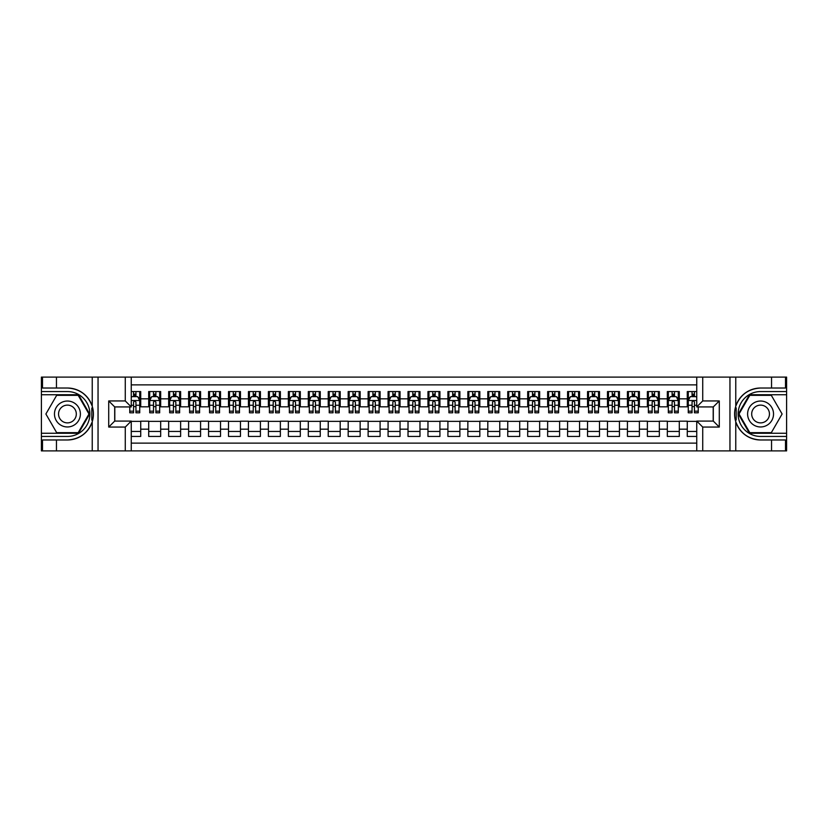 <?xml version="1.0" encoding="UTF-8"?>
<svg xmlns="http://www.w3.org/2000/svg" width="828" height="828" viewBox="0 0 828 828"><rect width="100%" height="100%" fill="white"/><g stroke="black" fill="none" stroke-linecap="round" stroke-linejoin="round"><path stroke-width="1.24" d="M131.259 450.898L696.741 450.898L696.741 421.079L713.301 421.079L713.301 406.921L696.741 406.921L696.741 377.102L131.259 377.102L131.259 406.921L114.699 406.921L114.699 421.079L131.259 421.079L131.259 450.898L56.459 450.898L56.459 439.978L67.43 439.978A25.979 25.979 0 0 0 92.239 421.721C93.761 416.577 93.761 411.433 92.239 406.279A25.979 25.979 0 0 0 67.43 388.021L56.459 388.021L56.459 377.102L41.4 377.102L41.4 433.251L78.546 433.251L89.652 414L78.546 394.749L41.4 394.749M696.741 391.561L687.271 391.561L687.271 398.837L679.291 398.837L679.291 406.817L687.271 406.817L687.271 398.837M679.291 398.837L679.291 391.561L667.316 391.561L667.316 398.837L659.336 398.837L659.336 406.817L667.316 406.817L667.316 398.837M659.336 398.837L659.336 391.561L647.372 391.561L647.372 398.837L639.392 398.837L639.392 406.817L647.372 406.817L647.372 398.837M639.392 398.837L639.392 391.561L627.427 391.561L627.427 398.837L619.447 398.837L619.447 406.817L627.427 406.817L627.427 398.837M619.447 398.837L619.447 391.561L607.483 391.561L607.483 398.837L599.503 398.837L599.503 406.817L607.483 406.817L607.483 398.837M599.503 398.837L599.503 391.561L587.538 391.561L587.538 398.837L579.559 398.837L579.559 406.817L587.538 406.817L587.538 398.837M579.559 398.837L579.559 391.561L567.584 391.561L567.584 398.837L559.614 398.837L559.614 406.817L567.584 406.817L567.584 398.837M559.614 398.837L559.614 391.561L547.639 391.561L547.639 398.837L539.659 398.837L539.659 406.817L547.639 406.817L547.639 398.837M539.659 398.837L539.659 391.561L527.695 391.561L527.695 398.837L519.715 398.837L519.715 406.817L527.695 406.817L527.695 398.837M519.715 398.837L519.715 391.561L507.75 391.561L507.75 398.837L499.77 398.837L499.77 406.817L507.75 406.817L507.75 398.837M499.77 398.837L499.77 391.561L487.806 391.561L487.806 398.837L479.826 398.837L479.826 406.817L487.806 406.817L487.806 398.837M479.826 398.837L479.826 391.561L467.851 391.561L467.851 398.837L459.882 398.837L459.882 406.817L467.851 406.817L467.851 398.837M459.882 398.837L459.882 391.561L447.907 391.561L447.907 398.837L439.927 398.837L439.927 406.817L447.907 406.817L447.907 398.837M439.927 398.837L439.927 391.561L427.962 391.561L427.962 398.837L419.982 398.837L419.982 406.817L427.962 406.817L427.962 398.837M419.982 398.837L419.982 391.561L408.018 391.561L408.018 398.837L400.038 398.837L400.038 406.817L408.018 406.817L408.018 398.837M400.038 398.837L400.038 391.561L388.073 391.561L388.073 398.837L380.093 398.837L380.093 406.817L388.073 406.817L388.073 398.837M380.093 398.837L380.093 391.561L368.118 391.561L368.118 398.837L360.149 398.837L360.149 406.817L368.118 406.817L368.118 398.837M360.149 398.837L360.149 391.561L348.174 391.561L348.174 398.837L340.194 398.837L340.194 406.817L348.174 406.817L348.174 398.837M340.194 398.837L340.194 391.561L328.23 391.561L328.23 398.837L320.25 398.837L320.25 406.817L328.23 406.817L328.23 398.837M320.25 398.837L320.25 391.561L308.285 391.561L308.285 398.837L300.305 398.837L300.305 406.817L308.285 406.817L308.285 398.837M300.305 398.837L300.305 391.561L288.341 391.561L288.341 398.837L280.361 398.837L280.361 406.817L288.341 406.817L288.341 398.837M280.361 398.837L280.361 391.561L268.386 391.561L268.386 398.837L260.416 398.837L260.416 406.817L268.386 406.817L268.386 398.837M260.416 398.837L260.416 391.561L248.441 391.561L248.441 398.837L240.462 398.837L240.462 406.817L248.441 406.817L248.441 398.837M240.462 398.837L240.462 391.561L228.497 391.561L228.497 398.837L220.517 398.837L220.517 406.817L228.497 406.817L228.497 398.837M220.517 398.837L220.517 391.561L208.552 391.561L208.552 398.837L200.573 398.837L200.573 406.817L208.552 406.817L208.552 398.837M200.573 398.837L200.573 391.561L188.608 391.561L188.608 398.837L180.628 398.837L180.628 406.817L188.608 406.817L188.608 398.837M180.628 398.837L180.628 391.561L168.664 391.561L168.664 398.837L160.684 398.837L160.684 406.817L168.664 406.817L168.664 398.837M160.684 398.837L160.684 391.561L148.709 391.561L148.709 406.817L140.729 406.817L140.729 391.561L131.259 391.561M131.259 436.439L140.729 436.439L140.729 421.183L148.709 421.183L148.709 436.439L160.684 436.439L160.684 421.183L168.664 421.183L168.664 429.163L160.684 429.163M168.664 429.163L168.664 436.439L180.628 436.439L180.628 421.183L188.608 421.183L188.608 429.163L180.628 429.163M188.608 429.163L188.608 436.439L200.573 436.439L200.573 421.183L208.552 421.183L208.552 429.163L200.573 429.163M208.552 429.163L208.552 436.439L220.517 436.439L220.517 421.183L228.497 421.183L228.497 429.163L220.517 429.163M228.497 429.163L228.497 436.439L240.462 436.439L240.462 421.183L248.441 421.183L248.441 429.163L240.462 429.163M248.441 429.163L248.441 436.439L260.416 436.439L260.416 421.183L268.386 421.183L268.386 429.163L260.416 429.163M268.386 429.163L268.386 436.439L280.361 436.439L280.361 421.183L288.341 421.183L288.341 429.163L280.361 429.163M288.341 429.163L288.341 436.439L300.305 436.439L300.305 421.183L308.285 421.183L308.285 429.163L300.305 429.163M308.285 429.163L308.285 436.439L320.25 436.439L320.25 421.183L328.23 421.183L328.23 429.163L320.25 429.163M328.23 429.163L328.23 436.439L340.194 436.439L340.194 421.183L348.174 421.183L348.174 429.163L340.194 429.163M348.174 429.163L348.174 436.439L360.149 436.439L360.149 421.183L368.118 421.183L368.118 429.163L360.149 429.163M368.118 429.163L368.118 436.439L380.093 436.439L380.093 421.183L388.073 421.183L388.073 429.163L380.093 429.163M388.073 429.163L388.073 436.439L400.038 436.439L400.038 421.183L408.018 421.183L408.018 429.163L400.038 429.163M408.018 429.163L408.018 436.439L419.982 436.439L419.982 421.183L427.962 421.183L427.962 429.163L419.982 429.163M427.962 429.163L427.962 436.439L439.927 436.439L439.927 421.183L447.907 421.183L447.907 429.163L439.927 429.163M447.907 429.163L447.907 436.439L459.882 436.439L459.882 421.183L467.851 421.183L467.851 429.163L459.882 429.163M467.851 429.163L467.851 436.439L479.826 436.439L479.826 421.183L487.806 421.183L487.806 429.163L479.826 429.163M487.806 429.163L487.806 436.439L499.77 436.439L499.77 421.183L507.75 421.183L507.75 429.163L499.77 429.163M507.75 429.163L507.75 436.439L519.715 436.439L519.715 421.183L527.695 421.183L527.695 429.163L519.715 429.163M527.695 429.163L527.695 436.439L539.659 436.439L539.659 421.183L547.639 421.183L547.639 429.163L539.659 429.163M547.639 429.163L547.639 436.439L559.614 436.439L559.614 421.183L567.584 421.183L567.584 429.163L559.614 429.163M567.584 429.163L567.584 436.439L579.559 436.439L579.559 421.183L587.538 421.183L587.538 429.163L579.559 429.163M587.538 429.163L587.538 436.439L599.503 436.439L599.503 421.183L607.483 421.183L607.483 429.163L599.503 429.163M607.483 429.163L607.483 436.439L619.447 436.439L619.447 421.183L627.427 421.183L627.427 429.163L619.447 429.163M627.427 429.163L627.427 436.439L639.392 436.439L639.392 421.183L647.372 421.183L647.372 429.163L639.392 429.163M647.372 429.163L647.372 436.439L659.336 436.439L659.336 421.183L667.316 421.183L667.316 429.163L659.336 429.163M667.316 429.163L667.316 436.439L679.291 436.439L679.291 421.183L687.271 421.183L687.271 429.163L679.291 429.163M696.741 384.875L131.259 384.875M131.259 443.125L696.741 443.125M687.271 429.163L687.271 436.439L696.741 436.439M114.802 406.921L114.802 421.079M713.198 421.079L713.198 406.921M133.556 396.55L135.947 396.55M139.735 396.55L140.729 396.55M133.556 406.62L135.947 406.62M139.735 406.62L140.729 406.62M131.259 421.38L140.729 421.38M131.259 431.45L140.729 431.45M148.709 406.62L149.713 406.62M153.501 406.62L155.892 406.62M159.68 406.62L160.684 406.62M148.709 396.55L149.713 396.55M153.501 396.55L155.892 396.55M159.68 396.55L160.684 396.55M148.709 421.38L160.684 421.38M148.709 431.45L160.684 431.45M168.664 421.38L180.628 421.38M168.664 431.45L180.628 431.45M168.664 396.55L169.657 396.55M173.445 396.55L175.836 396.55M179.624 396.55L180.628 396.55M168.664 406.62L169.657 406.62M173.445 406.62L175.836 406.62M179.624 406.62L180.628 406.62M188.608 421.38L200.573 421.38M188.608 431.45L200.573 431.45M188.608 396.55L189.602 396.55M193.39 396.55L195.781 396.55M199.579 396.55L200.573 396.55M188.608 406.62L189.602 406.62M193.39 406.62L195.781 406.62M199.579 406.62L200.573 406.62M208.552 421.38L220.517 421.38M208.552 431.45L220.517 431.45M208.552 396.55L209.546 396.55M213.334 396.55L215.735 396.55M219.523 396.55L220.517 396.55M208.552 406.62L209.546 406.62M213.334 406.62L215.735 406.62M219.523 406.62L220.517 406.62M228.497 421.38L240.462 421.38M228.497 431.45L240.462 431.45M228.497 396.55L229.491 396.55M233.289 396.55L235.68 396.55M239.468 396.55L240.462 396.55M228.497 406.62L229.491 406.62M233.289 406.62L235.68 406.62M239.468 406.62L240.462 406.62M248.441 421.38L260.416 421.38M248.441 431.45L260.416 431.45M248.441 396.55L249.445 396.55M253.233 396.55L255.624 396.55M259.412 396.55L260.416 396.55M248.441 406.62L249.445 406.62M253.233 406.62L255.624 406.62M259.412 406.62L260.416 406.62M268.386 421.38L280.361 421.38M268.386 431.45L280.361 431.45M268.386 396.55L269.39 396.55M273.178 396.55L275.569 396.55M279.357 396.55L280.361 396.55M268.386 406.62L269.39 406.62M273.178 406.62L275.569 406.62M279.357 406.62L280.361 406.62M288.341 421.38L300.305 421.38M288.341 431.45L300.305 431.45M288.341 396.55L289.334 396.55M293.122 396.55L295.513 396.55M299.312 396.55L300.305 396.55M288.341 406.62L289.334 406.62M293.122 406.62L295.513 406.62M299.312 406.62L300.305 406.62M308.285 421.38L320.25 421.38M308.285 431.45L320.25 431.45M308.285 396.55L309.279 396.55M313.067 396.55L315.468 396.55M319.256 396.55L320.25 396.55M308.285 406.62L309.279 406.62M313.067 406.62L315.468 406.62M319.256 406.62L320.25 406.62M328.23 421.38L340.194 421.38M328.23 431.45L340.194 431.45M328.23 396.55L329.223 396.55M333.022 396.55L335.412 396.55M339.201 396.55L340.194 396.55M328.23 406.62L329.223 406.62M333.022 406.62L335.412 406.62M339.201 406.62L340.194 406.62M348.174 421.38L360.149 421.38M348.174 431.45L360.149 431.45M348.174 396.55L349.178 396.55M352.966 396.55L355.357 396.55M359.145 396.55L360.149 396.55M348.174 406.62L349.178 406.62M352.966 406.62L355.357 406.62M359.145 406.62L360.149 406.62M368.118 421.38L380.093 421.38M368.118 431.45L380.093 431.45M368.118 396.55L369.122 396.55M372.91 396.55L375.301 396.55M379.089 396.55L380.093 396.55M368.118 406.62L369.122 406.62M372.91 406.62L375.301 406.62M379.089 406.62L380.093 406.62M388.073 421.38L400.038 421.38M388.073 431.45L400.038 431.45M388.073 396.55L389.067 396.55M392.855 396.55L395.246 396.55M399.044 396.55L400.038 396.55M388.073 406.62L389.067 406.62M392.855 406.62L395.246 406.62M399.044 406.62L400.038 406.62M408.018 421.38L419.982 421.38M408.018 431.45L419.982 431.45M408.018 396.55L409.011 396.55M412.799 396.55L415.201 396.55M418.989 396.55L419.982 396.55M408.018 406.62L409.011 406.62M412.799 406.62L415.201 406.62M418.989 406.62L419.982 406.62M427.962 421.38L439.927 421.38M427.962 431.45L439.927 431.45M427.962 396.55L428.956 396.55M432.754 396.55L435.145 396.55M438.933 396.55L439.927 396.55M427.962 406.62L428.956 406.62M432.754 406.62L435.145 406.62M438.933 406.62L439.927 406.62M447.907 421.38L459.882 421.38M447.907 431.45L459.882 431.45M447.907 396.55L448.911 396.55M452.699 396.55L455.089 396.55M458.878 396.55L459.882 396.55M447.907 406.62L448.911 406.62M452.699 406.62L455.089 406.62M458.878 406.62L459.882 406.62M467.851 421.38L479.826 421.38M467.851 431.45L479.826 431.45M467.851 396.55L468.855 396.55M472.643 396.55L475.034 396.55M478.822 396.55L479.826 396.55M467.851 406.62L468.855 406.62M472.643 406.62L475.034 406.62M478.822 406.62L479.826 406.62M487.806 421.38L499.77 421.38M487.806 431.45L499.77 431.45M487.806 396.55L488.799 396.55M492.588 396.55L494.978 396.55M498.777 396.55L499.77 396.55M487.806 406.62L488.799 406.62M492.588 406.62L494.978 406.62M498.777 406.62L499.77 406.62M507.75 421.38L519.715 421.38M507.75 431.45L519.715 431.45M507.75 396.55L508.744 396.55M512.532 396.55L514.933 396.55M518.721 396.55L519.715 396.55M507.75 406.62L508.744 406.62M512.532 406.62L514.933 406.62M518.721 406.62L519.715 406.62M527.695 421.38L539.659 421.38M527.695 431.45L539.659 431.45M527.695 396.55L528.688 396.55M532.487 396.55L534.878 396.55M538.666 396.55L539.659 396.55M527.695 406.62L528.688 406.62M532.487 406.62L534.878 406.62M538.666 406.62L539.659 406.62M547.639 421.38L559.614 421.38M547.639 431.45L559.614 431.45M547.639 396.55L548.643 396.55M552.431 396.55L554.822 396.55M558.61 396.55L559.614 396.55M547.639 406.62L548.643 406.62M552.431 406.62L554.822 406.62M558.61 406.62L559.614 406.62M567.584 421.38L579.559 421.38M567.584 431.45L579.559 431.45M567.584 396.55L568.588 396.55M572.376 396.55L574.767 396.55M578.555 396.55L579.559 396.55M567.584 406.62L568.588 406.62M572.376 406.62L574.767 406.62M578.555 406.62L579.559 406.62M587.538 421.38L599.503 421.38M587.538 431.45L599.503 431.45M587.538 396.55L588.532 396.55M592.32 396.55L594.711 396.55M598.509 396.55L599.503 396.55M587.538 406.62L588.532 406.62M592.32 406.62L594.711 406.62M598.509 406.62L599.503 406.62M607.483 421.38L619.447 421.38M607.483 431.45L619.447 431.45M607.483 396.55L608.476 396.55M612.265 396.55L614.666 396.55M618.454 396.55L619.447 396.55M607.483 406.62L608.476 406.62M612.265 406.62L614.666 406.62M618.454 406.62L619.447 406.62M627.427 421.38L639.392 421.38M627.427 431.45L639.392 431.45M627.427 396.55L628.421 396.55M632.219 396.55L634.61 396.55M638.398 396.55L639.392 396.55M627.427 406.62L628.421 406.62M632.219 406.62L634.61 406.62M638.398 406.62L639.392 406.62M647.372 421.38L659.336 421.38M647.372 431.45L659.336 431.45M647.372 396.55L648.376 396.55M652.164 396.55L654.555 396.55M658.343 396.55L659.336 396.55M647.372 406.62L648.376 406.62M652.164 406.62L654.555 406.62M658.343 406.62L659.336 406.62M667.316 421.38L679.291 421.38M667.316 431.45L679.291 431.45M667.316 396.55L668.32 396.55M672.108 396.55L674.499 396.55M678.287 396.55L679.291 396.55M667.316 406.62L668.32 406.62M672.108 406.62L674.499 406.62M678.287 406.62L679.291 406.62M687.271 421.38L696.741 421.38M687.271 431.45L696.741 431.45M687.271 396.55L688.265 396.55M692.053 396.55L694.444 396.55M687.271 406.62L688.265 406.62M692.053 406.62L694.444 406.62M135.947 394.149L133.556 394.149M129.758 411.174L129.758 412.799L133.556 412.799L133.556 411.174L129.758 411.174L129.758 406.921M138.286 397.74L139.735 397.74L139.735 412.799L135.947 412.799L135.947 402.129L135.026 400.969L133.567 401.963L133.556 411.174M139.735 397.74L139.735 391.561M139.735 400.638L137.738 396.643L131.755 396.643L131.259 397.647M133.556 396.643L133.556 391.561M135.947 391.561L135.947 396.643M73.909 402.77A12.969 12.969 0 0 0 56.2 407.521A12.969 12.969 0 0 0 60.951 425.23A12.969 12.969 0 0 0 78.66 420.479A12.969 12.969 0 0 0 73.909 402.77M71.87 406.31A8.88 8.88 0 0 0 59.74 409.56A8.88 8.88 0 0 0 62.99 421.69A8.88 8.88 0 0 0 75.12 418.44A8.88 8.88 0 0 0 71.87 406.31M78.194 432.651L56.666 432.651L45.892 414L56.666 395.349L78.194 395.349L88.969 414L78.194 432.651M767.049 402.77A12.969 12.969 0 0 0 749.34 407.521A12.969 12.969 0 0 0 754.091 425.23A12.969 12.969 0 0 0 771.799 420.479A12.969 12.969 0 0 0 767.049 402.77M765.01 406.31A8.88 8.88 0 0 0 752.88 409.56A8.88 8.88 0 0 0 756.13 421.69A8.88 8.88 0 0 0 768.26 418.44A8.88 8.88 0 0 0 765.01 406.31M771.334 432.651L749.806 432.651L739.031 414L749.806 395.349L771.334 395.349L782.108 414L771.334 432.651M91.815 419.993L92.715 419.993A25.979 25.979 0 0 0 92.715 408.018L91.815 408.018L91.815 420.138L92.674 420.138M56.459 377.102L92.239 377.102L92.239 406.279C87.913 394.842 79.643 388.756 67.43 388.021M67.43 439.978C79.643 439.244 87.913 433.158 92.239 421.721L92.239 450.898M125.276 450.898L125.276 427.062L108.716 427.062L108.716 400.938L125.276 400.938L125.276 377.102L98.046 377.102L98.046 450.898M56.459 450.898L41.4 450.898L41.4 433.251M41.4 436.439L67.43 436.439A22.439 22.439 0 0 0 89.869 414A22.439 22.439 0 0 0 67.43 391.561L41.4 391.561M92.239 377.102L98.046 377.102M125.276 377.102L131.259 377.102M56.459 439.978L42.497 439.978L42.497 450.898M56.459 388.021L42.497 388.021L42.497 377.102M125.276 427.062L131.259 421.079M108.716 427.062L114.699 421.079M108.716 400.938L114.699 406.921M125.276 400.938L131.259 406.921M91.815 408.018L92.674 407.873M93.316 416.225L93.398 413.089M93.14 410.253L93.005 409.405M736.185 408.007L735.285 408.007A25.979 25.979 0 0 0 735.285 419.982L736.185 419.982L736.185 407.862L735.326 407.862M696.741 377.102L771.541 377.102L771.541 388.021L760.57 388.021A25.979 25.979 0 0 0 735.761 406.279C734.239 411.423 734.239 416.567 735.761 421.721A25.979 25.979 0 0 0 760.57 439.978L771.541 439.978L771.541 450.898L786.6 450.898L786.6 394.749L749.454 394.749L738.348 414L749.454 433.251L786.6 433.251M771.541 450.898L735.761 450.898L735.761 421.721C740.087 433.158 748.357 439.244 760.57 439.978M760.57 388.021C748.357 388.756 740.087 394.842 735.761 406.279L735.761 377.102M702.724 377.102L702.724 400.938L719.284 400.938L719.284 427.062L702.724 427.062L702.724 450.898L729.954 450.898L729.954 377.102M771.541 377.102L786.6 377.102L786.6 394.749M786.6 391.561L760.57 391.561A22.439 22.439 0 0 0 738.131 414A22.439 22.439 0 0 0 760.57 436.439L786.6 436.439M735.761 450.898L729.954 450.898M702.724 450.898L696.741 450.898M771.541 388.021L785.503 388.021L785.503 377.102M771.541 439.978L785.503 439.978L785.503 450.898M702.724 400.938L696.741 406.921M719.284 400.938L713.301 406.921M719.284 427.062L713.301 421.079M702.724 427.062L696.741 421.079M736.185 419.982L735.326 420.127M734.684 411.775L734.602 414.911M734.86 417.747L734.995 418.595M155.892 394.149L153.501 394.149M159.68 411.174L155.892 411.174L155.892 412.799L159.68 412.799L159.68 400.638L157.693 396.643L151.7 396.643L149.713 400.638L149.713 412.799L153.501 412.799L153.501 411.174L149.713 411.174M149.713 400.638L149.713 391.561M159.68 400.638L159.68 391.561M153.501 396.643L153.501 391.561M155.892 391.561L155.892 396.643M155.892 411.174L155.892 402.129L154.567 400.938L153.511 401.963L153.501 411.174M175.836 394.149L173.445 394.149M179.624 411.174L175.836 411.174L175.836 412.799L179.624 412.799L179.624 400.638L177.637 396.643L171.655 396.643L169.657 400.638L169.657 412.799L173.445 412.799L173.445 411.174L169.657 411.174M169.657 400.638L169.657 391.561M179.624 400.638L179.624 391.561M173.445 396.643L173.445 391.561M175.836 391.561L175.836 396.643M175.836 411.174L175.836 402.129L174.511 400.938L173.456 401.963L173.445 411.174M195.781 394.149L193.39 394.149M199.579 411.174L195.781 411.174L195.781 412.799L199.579 412.799L199.579 400.638L197.581 396.643L191.599 396.643L189.602 400.638L189.602 412.799L193.39 412.799L193.39 411.174L189.602 411.174M189.602 400.638L189.602 391.561M199.579 400.638L199.579 391.561M193.39 396.643L193.39 391.561M195.781 391.561L195.781 396.643M195.781 411.174L195.781 402.129L194.466 400.938L193.4 401.963L193.39 411.174M215.735 394.149L213.334 394.149M219.523 411.174L215.735 411.174L215.735 412.799L219.523 412.799L219.523 400.638L217.526 396.643L211.544 396.643L209.546 400.638L209.546 412.799L213.334 412.799L213.334 411.174L209.546 411.174M209.546 400.638L209.546 391.561M219.523 400.638L219.523 391.561M213.334 396.643L213.334 391.561M215.735 391.561L215.735 396.643M215.735 411.174L215.735 402.129L214.411 400.938L213.334 402.129L213.334 411.174M235.68 394.149L233.289 394.149M239.468 411.174L235.68 411.174L235.68 412.799L239.468 412.799L239.468 400.638L237.47 396.643L231.488 396.643L229.491 400.638L229.491 412.799L233.289 412.799L233.289 411.174L229.491 411.174M229.491 400.638L229.491 391.561M239.468 400.638L239.468 391.561M233.289 396.643L233.289 391.561M235.68 391.561L235.68 396.643M235.68 411.174L235.68 402.129L234.355 400.938L233.299 401.963L233.289 411.174M255.624 394.149L253.233 394.149M259.412 411.174L255.624 411.174L255.624 412.799L259.412 412.799L259.412 400.638L257.425 396.643L251.433 396.643L249.445 400.638L249.445 412.799L253.233 412.799L253.233 411.174L249.445 411.174M249.445 400.638L249.445 391.561M259.412 400.638L259.412 391.561M253.233 396.643L253.233 391.561M255.624 391.561L255.624 396.643M255.624 411.174L255.624 402.129L254.299 400.938L253.244 401.963L253.233 411.174M275.569 394.149L273.178 394.149M279.357 411.174L275.569 411.174L275.569 412.799L279.357 412.799L279.357 400.638L277.37 396.643L271.387 396.643L269.39 400.638L269.39 412.799L273.178 412.799L273.178 411.174L269.39 411.174M269.39 400.638L269.39 391.561M279.357 400.638L279.357 391.561M273.178 396.643L273.178 391.561M275.569 391.561L275.569 396.643M275.569 411.174L275.569 402.129L274.244 400.938L273.188 401.963L273.178 411.174M295.513 394.149L293.122 394.149M299.312 411.174L295.513 411.174L295.513 412.799L299.312 412.799L299.312 400.638L297.314 396.643L291.332 396.643L289.334 400.638L289.334 412.799L293.122 412.799L293.122 411.174L289.334 411.174M289.334 400.638L289.334 391.561M299.312 400.638L299.312 391.561M293.122 396.643L293.122 391.561M295.513 391.561L295.513 396.643M295.513 411.174L295.513 402.129L294.199 400.938L293.133 401.963L293.122 411.174M315.468 394.149L313.067 394.149M319.256 411.174L315.468 411.174L315.468 412.799L319.256 412.799L319.256 400.638L317.259 396.643L311.276 396.643L309.279 400.638L309.279 412.799L313.067 412.799L313.067 411.174L309.279 411.174M309.279 400.638L309.279 391.561M319.256 400.638L319.256 391.561M313.067 396.643L313.067 391.561M315.468 391.561L315.468 396.643M315.468 411.174L315.468 402.129L314.143 400.938L313.077 401.963L313.067 411.174M335.412 394.149L333.022 394.149M339.201 411.174L335.412 411.174L335.412 412.799L339.201 412.799L339.201 400.638L337.203 396.643L331.221 396.643L329.223 400.638L329.223 412.799L333.022 412.799L333.022 411.174L329.223 411.174M329.223 400.638L329.223 391.561M339.201 400.638L339.201 391.561M333.022 396.643L333.022 391.561M335.412 391.561L335.412 396.643M335.412 411.174L335.412 402.129L334.088 400.938L333.032 401.963L333.022 411.174M355.357 394.149L352.966 394.149M359.145 411.174L355.357 411.174L355.357 412.799L359.145 412.799L359.145 400.638L357.147 396.643L351.165 396.643L349.178 400.638L349.178 412.799L352.966 412.799L352.966 411.174L349.178 411.174M349.178 400.638L349.178 391.561M359.145 400.638L359.145 391.561M352.966 396.643L352.966 391.561M355.357 391.561L355.357 396.643M355.357 411.174L355.357 402.129L354.032 400.938L352.976 401.963L352.966 411.174M375.301 394.149L372.91 394.149M379.089 411.174L375.301 411.174L375.301 412.799L379.089 412.799L379.089 400.638L377.102 396.643L371.12 396.643L369.122 400.638L369.122 412.799L372.91 412.799L372.91 411.174L369.122 411.174M369.122 400.638L369.122 391.561M379.089 400.638L379.089 391.561M372.91 396.643L372.91 391.561M375.301 391.561L375.301 396.643M375.301 411.174L375.301 402.129L373.977 400.938L372.921 401.963L372.91 411.174M395.246 394.149L392.855 394.149M399.044 411.174L395.246 411.174L395.246 412.799L399.044 412.799L399.044 400.638L397.047 396.643L391.064 396.643L389.067 400.638L389.067 412.799L392.855 412.799L392.855 411.174L389.067 411.174M389.067 400.638L389.067 391.561M399.044 400.638L399.044 391.561M392.855 396.643L392.855 391.561M395.246 391.561L395.246 396.643M395.246 411.174L395.246 402.129L393.931 400.938L392.865 401.963L392.855 411.174M415.201 394.149L412.799 394.149M418.989 411.174L415.201 411.174L415.201 412.799L418.989 412.799L418.989 400.638L416.991 396.643L411.009 396.643L409.011 400.638L409.011 412.799L412.799 412.799L412.799 411.174L409.011 411.174M409.011 400.638L409.011 391.561M418.989 400.638L418.989 391.561M412.799 396.643L412.799 391.561M415.201 391.561L415.201 396.643M415.201 411.174L415.201 402.129L413.876 400.938L412.81 401.963L412.799 411.174M435.145 394.149L432.754 394.149M438.933 411.174L435.145 411.174L435.145 412.799L438.933 412.799L438.933 400.638L436.936 396.643L430.953 396.643L428.956 400.638L428.956 412.799L432.754 412.799L432.754 411.174L428.956 411.174M428.956 400.638L428.956 391.561M438.933 400.638L438.933 391.561M432.754 396.643L432.754 391.561M435.145 391.561L435.145 396.643M435.145 411.174L435.145 402.129L433.82 400.938L432.765 401.963L432.754 411.174M455.089 394.149L452.699 394.149M458.878 411.174L455.089 411.174L455.089 412.799L458.878 412.799L458.878 400.638L456.88 396.643L450.898 396.643L448.911 400.638L448.911 412.799L452.699 412.799L452.699 411.174L448.911 411.174M448.911 400.638L448.911 391.561M458.878 400.638L458.878 391.561M452.699 396.643L452.699 391.561M455.089 391.561L455.089 396.643M455.089 411.174L455.089 402.129L453.765 400.938L452.709 401.963L452.699 411.174M475.034 394.149L472.643 394.149M478.822 411.174L475.034 411.174L475.034 412.799L478.822 412.799L478.822 400.638L476.835 396.643L470.853 396.643L468.855 400.638L468.855 412.799L472.643 412.799L472.643 411.174L468.855 411.174M468.855 400.638L468.855 391.561M478.822 400.638L478.822 391.561M472.643 396.643L472.643 391.561M475.034 391.561L475.034 396.643M475.034 411.174L475.034 402.129L473.709 400.938L472.653 401.963L472.643 411.174M494.978 394.149L492.588 394.149M498.777 411.174L494.978 411.174L494.978 412.799L498.777 412.799L498.777 400.638L496.779 396.643L490.797 396.643L488.799 400.638L488.799 412.799L492.588 412.799L492.588 411.174L488.799 411.174M488.799 400.638L488.799 391.561M498.777 400.638L498.777 391.561M492.588 396.643L492.588 391.561M494.978 391.561L494.978 396.643M494.978 411.174L494.978 402.129L493.664 400.938L492.598 401.963L492.588 411.174M514.933 394.149L512.532 394.149M518.721 411.174L514.933 411.174L514.933 412.799L518.721 412.799L518.721 400.638L516.724 396.643L510.741 396.643L508.744 400.638L508.744 412.799L512.532 412.799L512.532 411.174L508.744 411.174M508.744 400.638L508.744 391.561M518.721 400.638L518.721 391.561M512.532 396.643L512.532 391.561M514.933 391.561L514.933 396.643M514.933 411.174L514.933 402.129L513.608 400.938L512.542 401.963L512.532 411.174M534.878 394.149L532.487 394.149M538.666 411.174L534.878 411.174L534.878 412.799L538.666 412.799L538.666 400.638L536.668 396.643L530.686 396.643L528.688 400.638L528.688 412.799L532.487 412.799L532.487 411.174L528.688 411.174M528.688 400.638L528.688 391.561M538.666 400.638L538.666 391.561M532.487 396.643L532.487 391.561M534.878 391.561L534.878 396.643M534.878 411.174L534.878 402.129L533.553 400.938L532.497 401.963L532.487 411.174M554.822 394.149L552.431 394.149M558.61 411.174L554.822 411.174L554.822 412.799L558.61 412.799L558.61 400.638L556.613 396.643L550.63 396.643L548.643 400.638L548.643 412.799L552.431 412.799L552.431 411.174L548.643 411.174M548.643 400.638L548.643 391.561M558.61 400.638L558.61 391.561M552.431 396.643L552.431 391.561M554.822 391.561L554.822 396.643M554.822 411.174L554.822 402.129L553.497 400.938L552.442 401.963L552.431 411.174M574.767 394.149L572.376 394.149M578.555 411.174L574.767 411.174L574.767 412.799L578.555 412.799L578.555 400.638L576.567 396.643L570.575 396.643L568.588 400.638L568.588 412.799L572.376 412.799L572.376 411.174L568.588 411.174M568.588 400.638L568.588 391.561M578.555 400.638L578.555 391.561M572.376 396.643L572.376 391.561M574.767 391.561L574.767 396.643M574.767 411.174L574.767 402.129L573.442 400.938L572.386 401.963L572.376 411.174M594.711 394.149L592.32 394.149M598.509 411.174L594.711 411.174L594.711 412.799L598.509 412.799L598.509 400.638L596.512 396.643L590.53 396.643L588.532 400.638L588.532 412.799L592.32 412.799L592.32 411.174L588.532 411.174M588.532 400.638L588.532 391.561M598.509 400.638L598.509 391.561M592.32 396.643L592.32 391.561M594.711 391.561L594.711 396.643M594.711 411.174L594.711 402.129L593.397 400.938L592.33 401.963L592.32 411.174M614.666 394.149L612.265 394.149M618.454 411.174L614.666 411.174L614.666 412.799L618.454 412.799L618.454 400.638L616.456 396.643L610.474 396.643L608.476 400.638L608.476 412.799L612.265 412.799L612.265 411.174L608.476 411.174M608.476 400.638L608.476 391.561M618.454 400.638L618.454 391.561M612.265 396.643L612.265 391.561M614.666 391.561L614.666 396.643M614.666 411.174L614.666 402.129L613.341 400.938L612.275 401.963L612.265 411.174M634.61 394.149L632.219 394.149M638.398 411.174L634.61 411.174L634.61 412.799L638.398 412.799L638.398 400.638L636.401 396.643L630.418 396.643L628.421 400.638L628.421 412.799L632.219 412.799L632.219 411.174L628.421 411.174M628.421 400.638L628.421 391.561M638.398 400.638L638.398 391.561M632.219 396.643L632.219 391.561M634.61 391.561L634.61 396.643M634.61 411.174L634.61 402.129L633.285 400.938L632.23 401.963L632.219 411.174M654.555 394.149L652.164 394.149M658.343 411.174L654.555 411.174L654.555 412.799L658.343 412.799L658.343 400.638L656.345 396.643L650.363 396.643L648.376 400.638L648.376 412.799L652.164 412.799L652.164 411.174L648.376 411.174M648.376 400.638L648.376 391.561M658.343 400.638L658.343 391.561M652.164 396.643L652.164 391.561M654.555 391.561L654.555 396.643M654.555 411.174L654.555 402.129L653.23 400.938L652.174 401.963L652.164 411.174M674.499 394.149L672.108 394.149M678.287 411.174L674.499 411.174L674.499 412.799L678.287 412.799L678.287 400.638L676.3 396.643L670.307 396.643L668.32 400.638L668.32 412.799L672.108 412.799L672.108 411.174L668.32 411.174M668.32 400.638L668.32 391.561M678.287 400.638L678.287 391.561M672.108 396.643L672.108 391.561M674.499 391.561L674.499 396.643M674.499 411.174L674.499 402.129L673.174 400.938L672.119 401.963L672.108 411.174M694.444 394.149L692.053 394.149M696.741 397.647L696.245 396.643L690.262 396.643L688.265 400.638L688.265 412.799L692.053 412.799L692.053 411.174L688.265 411.174M688.265 400.638L688.265 391.561M698.242 406.921L698.242 412.799L694.444 412.799L694.444 402.129L693.885 401.125L692.736 401.052L692.063 401.963L692.053 411.174M692.053 396.643L692.053 391.561M694.444 391.561L694.444 396.643M148.709 429.163L140.729 429.163M148.709 398.837L140.729 398.837M139.684 400.535L131.259 400.535M139.735 411.174L135.947 411.174M133.556 405.254L131.259 405.254M139.735 405.254L135.947 405.254M135.947 395.422L133.556 395.422M159.628 400.535L149.754 400.535M149.713 397.74L151.151 397.74M158.241 397.74L159.68 397.74M153.501 405.254L149.713 405.254M159.68 405.254L155.892 405.254M155.892 395.422L153.501 395.422M179.583 400.535L169.709 400.535M169.657 397.74L171.106 397.74M178.186 397.74L179.624 397.74M173.445 405.254L169.657 405.254M179.624 405.254L175.836 405.254M175.836 395.422L173.445 395.422M199.527 400.535L189.653 400.535M189.602 397.74L191.051 397.74M198.13 397.74L199.579 397.74M193.39 405.254L189.602 405.254M199.579 405.254L195.781 405.254M195.781 395.422L193.39 395.422M219.472 400.535L209.598 400.535M209.546 397.74L210.995 397.74M218.074 397.74L219.523 397.74M213.334 405.254L209.546 405.254M219.523 405.254L215.735 405.254M215.735 395.422L213.334 395.422M239.416 400.535L229.542 400.535M229.491 397.74L230.94 397.74M238.019 397.74L239.468 397.74M233.289 405.254L229.491 405.254M239.468 405.254L235.68 405.254M235.68 395.422L233.289 395.422M259.361 400.535L249.487 400.535M249.445 397.74L250.884 397.74M257.974 397.74L259.412 397.74M253.233 405.254L249.445 405.254M259.412 405.254L255.624 405.254M255.624 395.422L253.233 395.422M279.315 400.535L269.442 400.535M269.39 397.74L270.839 397.74M277.918 397.74L279.357 397.74M273.178 405.254L269.39 405.254M279.357 405.254L275.569 405.254M275.569 395.422L273.178 395.422M299.26 400.535L289.386 400.535M289.334 397.74L290.783 397.74M297.863 397.74L299.312 397.74M293.122 405.254L289.334 405.254M299.312 405.254L295.513 405.254M295.513 395.422L293.122 395.422M319.204 400.535L309.33 400.535M309.279 397.74L310.728 397.74M317.807 397.74L319.256 397.74M313.067 405.254L309.279 405.254M319.256 405.254L315.468 405.254M315.468 395.422L313.067 395.422M339.149 400.535L329.275 400.535M329.223 397.74L330.672 397.74M337.752 397.74L339.201 397.74M333.022 405.254L329.223 405.254M339.201 405.254L335.412 405.254M335.412 395.422L333.022 395.422M359.093 400.535L349.219 400.535M349.178 397.74L350.617 397.74M357.706 397.74L359.145 397.74M352.966 405.254L349.178 405.254M359.145 405.254L355.357 405.254M355.357 395.422L352.966 395.422M379.048 400.535L369.174 400.535M369.122 397.74L370.571 397.74M377.651 397.74L379.089 397.74M372.91 405.254L369.122 405.254M379.089 405.254L375.301 405.254M375.301 395.422L372.91 395.422M398.992 400.535L389.119 400.535M389.067 397.74L390.516 397.74M397.595 397.74L399.044 397.74M392.855 405.254L389.067 405.254M399.044 405.254L395.246 405.254M395.246 395.422L392.855 395.422M418.937 400.535L409.063 400.535M409.011 397.74L410.46 397.74M417.54 397.74L418.989 397.74M412.799 405.254L409.011 405.254M418.989 405.254L415.201 405.254M415.201 395.422L412.799 395.422M438.881 400.535L429.007 400.535M428.956 397.74L430.405 397.74M437.484 397.74L438.933 397.74M432.754 405.254L428.956 405.254M438.933 405.254L435.145 405.254M435.145 395.422L432.754 395.422M458.826 400.535L448.952 400.535M448.911 397.74L450.349 397.74M457.429 397.74L458.878 397.74M452.699 405.254L448.911 405.254M458.878 405.254L455.089 405.254M455.089 395.422L452.699 395.422M478.781 400.535L468.907 400.535M468.855 397.74L470.294 397.74M477.383 397.74L478.822 397.74M472.643 405.254L468.855 405.254M478.822 405.254L475.034 405.254M475.034 395.422L472.643 395.422M498.725 400.535L488.851 400.535M488.799 397.74L490.248 397.74M497.328 397.74L498.777 397.74M492.588 405.254L488.799 405.254M498.777 405.254L494.978 405.254M494.978 395.422L492.588 395.422M518.67 400.535L508.796 400.535M508.744 397.74L510.193 397.74M517.272 397.74L518.721 397.74M512.532 405.254L508.744 405.254M518.721 405.254L514.933 405.254M514.933 395.422L512.532 395.422M538.614 400.535L528.74 400.535M528.688 397.74L530.137 397.74M537.217 397.74L538.666 397.74M532.487 405.254L528.688 405.254M538.666 405.254L534.878 405.254M534.878 395.422L532.487 395.422M558.558 400.535L548.685 400.535M548.643 397.74L550.082 397.74M557.161 397.74L558.61 397.74M552.431 405.254L548.643 405.254M558.61 405.254L554.822 405.254M554.822 395.422L552.431 395.422M578.513 400.535L568.639 400.535M568.588 397.74L570.026 397.74M577.116 397.74L578.555 397.74M572.376 405.254L568.588 405.254M578.555 405.254L574.767 405.254M574.767 395.422L572.376 395.422M598.458 400.535L588.584 400.535M588.532 397.74L589.981 397.74M597.06 397.74L598.509 397.74M592.32 405.254L588.532 405.254M598.509 405.254L594.711 405.254M594.711 395.422L592.32 395.422M618.402 400.535L608.528 400.535M608.476 397.74L609.925 397.74M617.005 397.74L618.454 397.74M612.265 405.254L608.476 405.254M618.454 405.254L614.666 405.254M614.666 395.422L612.265 395.422M638.347 400.535L628.473 400.535M628.421 397.74L629.87 397.74M636.949 397.74L638.398 397.74M632.219 405.254L628.421 405.254M638.398 405.254L634.61 405.254M634.61 395.422L632.219 395.422M658.291 400.535L648.417 400.535M648.376 397.74L649.814 397.74M656.894 397.74L658.343 397.74M652.164 405.254L648.376 405.254M658.343 405.254L654.555 405.254M654.555 395.422L652.164 395.422M678.246 400.535L668.372 400.535M668.32 397.74L669.759 397.74M676.849 397.74L678.287 397.74M672.108 405.254L668.32 405.254M678.287 405.254L674.499 405.254M674.499 395.422L672.108 395.422M696.741 400.535L688.316 400.535M688.265 397.74L689.714 397.74M698.242 411.174L694.444 411.174M692.053 405.254L688.265 405.254M696.741 405.254L694.444 405.254M694.444 395.422L692.053 395.422"/></g></svg>
